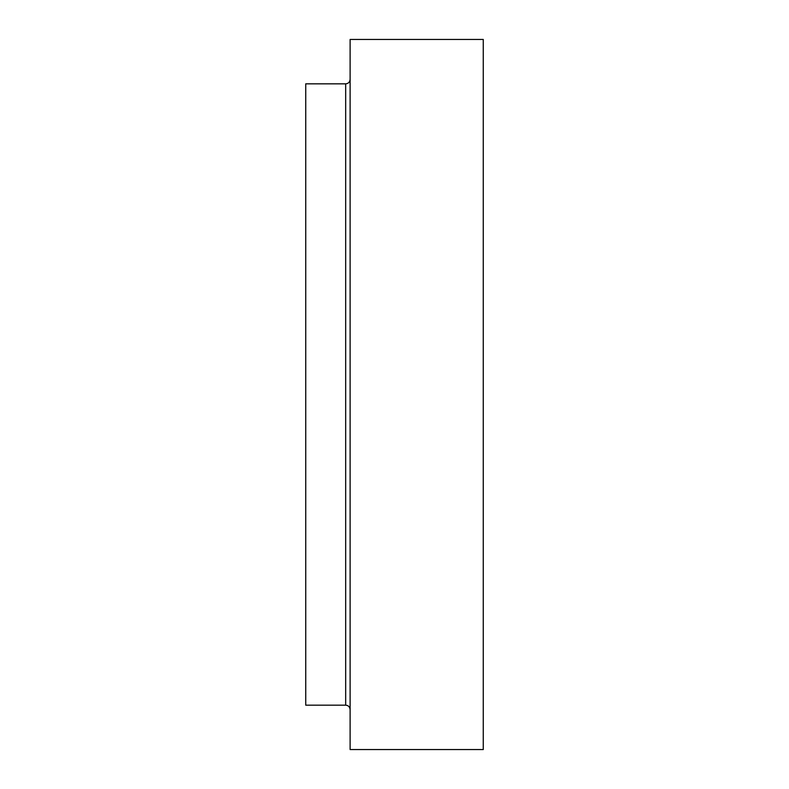 <?xml version="1.0" encoding="UTF-8"?>
<svg xmlns="http://www.w3.org/2000/svg" width="789" height="789" viewBox="0 0 789 789"><rect width="100%" height="100%" fill="white"/><g stroke="black" fill="none" stroke-linecap="round" stroke-linejoin="round"><path stroke-width="1.18" d="M345.681 83.831L305.738 83.831L305.738 705.169L345.681 705.169L345.681 83.831C348.353 83.595 349.833 82.115 350.119 79.393M483.262 394.5L483.262 749.55L350.119 749.55L350.119 39.45L483.262 39.45L483.262 394.5M345.681 705.169C348.353 705.405 349.833 706.885 350.119 709.607"/></g></svg>
